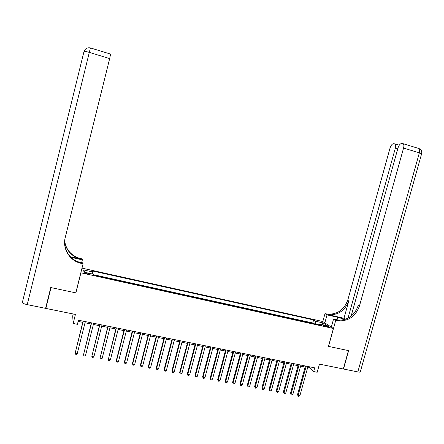 <?xml version="1.0" encoding="UTF-8"?>
<svg xmlns="http://www.w3.org/2000/svg" width="444" height="444" viewBox="0 0 444 444"><rect width="100%" height="100%" fill="white"/><g stroke="black" fill="none" stroke-linecap="round" stroke-linejoin="round"><path stroke-width="0.67" d="M87.623 274.131C89.472 274.497 90.321 274.503 90.182 274.159L87.435 273.177C85.587 272.81 84.732 272.799 84.871 273.143L87.623 274.131M73.221 313.986L72.711 316.028L73.155 323.46L77.417 324.309L78.444 320.218L314.696 367.854L313.675 371.567L317.194 372.272L319.452 364.119L343.295 368.975L348.429 350.594L328.455 346.364L333.405 328.499L80.83 272.777M333.405 328.499L322.749 321.506L81.996 268.137M80.864 273.005L75.885 292.868L51.021 287.601L45.86 308.414L46.071 306.454M309.64 322.76L313.669 323.648M306.798 322.094L302.73 321.245M295.782 319.713L299.861 320.612M288.789 318.176L292.901 319.081M281.762 316.628L285.897 317.538M274.692 315.074L278.854 315.989M267.577 313.508L271.767 314.43M260.423 311.938L264.641 312.865M253.23 310.356L257.47 311.288M245.993 308.763L250.261 309.701M238.711 307.159L243.007 308.108M231.385 305.55L235.714 306.504M224.02 303.929L228.377 304.889M216.611 302.297L220.995 303.263M209.152 300.66L213.57 301.631M201.654 299.012L206.099 299.989M194.111 297.352L198.585 298.335M186.519 295.682L191.02 296.67M178.882 294L183.416 294.999M171.201 292.313L175.763 293.318M163.475 290.615L168.065 291.625M155.694 288.9L160.323 289.921M147.874 287.179L152.531 288.206M140.004 285.448L144.689 286.48M132.084 283.71L136.802 284.748M124.115 281.957L128.865 283M116.095 280.192L120.879 281.246M108.031 278.416L112.848 279.476M99.911 276.634L104.762 277.7M325.99 325.724L323.038 325.385L326.257 326.584L329.209 326.923L325.99 325.724L325.785 326.473M315.74 324.103L315.512 321.234L313.614 319.952L92.457 270.973L92.702 271.967L83.622 269.958L84.005 272.139L93.251 274.176L93.506 275.225L321.728 325.419L319.736 324.081L319.064 324.836M315.512 321.234L323.066 322.905L327.4 325.768L319.736 324.081M313.68 323.609L312.776 322.988L93.373 274.692M96.648 275.913L93.495 275.175M73.155 323.46L75.419 314.435L45.86 308.414M307.664 367.577L309.579 367.965L313.675 371.567M78.144 321.406L82.739 322.333M85.02 322.788L91.092 324.009M93.379 324.47L99.384 325.68M101.687 326.146L107.631 327.339M109.946 327.805L115.823 328.987M118.148 329.454L123.965 330.625M126.296 331.096L132.051 332.251M134.399 332.723L140.093 333.871M142.446 334.343L148.08 335.475M150.449 335.953L156.022 337.074M158.397 337.551L163.914 338.661M166.3 339.144L171.756 340.237M174.153 340.72L179.554 341.808M181.957 342.291L187.301 343.367M189.716 343.85L194.999 344.916M197.425 345.404L202.653 346.453M205.084 346.942L210.262 347.985M212.704 348.473L217.821 349.506M220.274 350L225.336 351.015M227.794 351.515L232.806 352.519M235.276 353.019L240.232 354.012M242.707 354.512L247.613 355.5M250.1 355.999L254.95 356.976M257.442 357.476L262.249 358.441M264.746 358.946L269.497 359.901M272.006 360.406L276.706 361.349M279.221 361.86L283.871 362.792M286.397 363.303L290.998 364.224M293.528 364.735L298.079 365.651M300.616 366.161L305.122 367.066M309.873 366.883L309.579 367.965M312.776 322.988L313.614 319.952M92.702 271.967L92.346 273.976M321.772 324.525L323.066 322.905M83.622 269.958L85.015 272.361M305.416 365.984L297.508 394.688L298.152 395.36L306.205 366.145M299.911 395.687L298.929 396.342L298.224 396.209L298.152 395.36L299.911 395.687L307.964 366.5M298.224 396.209L297.508 394.688M357.814 371.928L419.352 152.864C421.201 153.446 421.933 153.835 421.55 154.029L360.345 371.711C360.528 372.211 359.684 372.283 357.814 371.928L343.501 369.014L348.634 350.638L328.521 346.376L335.753 320.302L338.483 320.84C348.729 321.195 355.733 316.211 359.485 305.894L403.563 148.057C404.096 145.921 403.979 144.472 403.208 143.717L401.454 143.529C400.011 143.834 398.845 145.36 397.952 148.102L351.121 316.139M344.994 319.43L337.634 317.282L327.034 314.896L324.997 313.631L327.628 314.152C337.512 314.519 344.255 309.74 347.857 299.822L390.004 148.174C390.875 145.493 391.997 144.006 393.367 143.706L395.027 143.878C395.771 144.611 395.876 146.026 395.349 148.13L348.007 318.165M331.313 327.123L333.577 318.953L339.588 320.296M333.577 318.953L335.753 320.302M337.579 320.279L335.853 319.896L337.385 320.163C347.596 320.518 354.573 315.562 358.314 305.283L359.485 305.894M343.972 318.298L328.649 314.779C338.567 315.146 345.332 310.35 348.951 300.394L343.972 318.298L345.554 319.242M324.83 322.871L327.034 314.896M322.81 321.545L324.997 313.631M50.76 287.546L75.796 292.851L83.067 263.853L79.176 262.837C68.887 259.496 62.443 248.035 65.201 237.69L109.668 58.586L89.311 52.392L27.228 304.623L45.599 308.364L50.76 287.546M81.674 262.587L82.356 259.879L70.929 257.315M82.356 259.879L82.19 258.957L78.466 257.975C70.602 254.906 65.995 249.273 64.652 241.081M70.357 256.732L78.533 258.43C70.557 255.311 65.928 249.595 64.635 241.275M83.067 263.853L82.889 262.859L77.189 261.583M27.228 304.623C24.603 304.046 22.955 303.413 22.294 302.714L84.021 51.393C84.904 51.282 86.669 51.609 89.311 52.392L90.398 47.897M110.606 54.085L109.668 58.586M81.607 263.531L81.524 263.031L79.104 262.349C70.196 258.797 65.357 252.32 64.585 242.924M298.379 364.563L290.465 393.356L291.092 394.022L299.145 364.718M292.862 394.355L291.88 395.01L291.17 394.877L291.092 394.022L292.862 394.355L300.915 365.079M291.17 394.877L290.465 393.356M291.292 363.137L283.383 392.019L283.988 392.685L292.047 363.286M285.769 393.018L284.787 393.678L284.077 393.539L283.988 392.685L285.769 393.018L293.823 363.647M284.077 393.539L283.383 392.019M284.171 361.699L276.257 390.67L276.845 391.331L284.904 361.849M278.638 391.669L277.655 392.329L276.939 392.196L276.845 391.331L278.638 391.669L286.696 362.21M276.939 392.196L276.257 390.67M277.006 360.256L269.086 389.316L269.658 389.976L277.722 360.4M271.462 390.315L270.485 390.981L269.763 390.842L269.658 389.976L271.462 390.315L279.52 360.761M269.763 390.842L269.086 389.316M269.797 358.802L261.877 387.951L262.432 388.611L270.496 358.941M264.241 388.95L263.27 389.616L262.543 389.482L262.432 388.611L264.241 388.95L272.305 359.307M262.543 389.482L261.877 387.951M262.543 357.342L254.623 386.58L255.156 387.235L263.225 357.476M256.982 387.579L256.01 388.25L255.278 388.112L255.156 387.235L256.982 387.579L265.046 357.842M255.278 388.112L254.623 386.58M255.25 355.872L247.325 385.198L247.841 385.853L255.911 356.005M249.678 386.202L248.707 386.874L247.974 386.735L247.841 385.853L249.678 386.202L257.742 356.371M247.974 386.735L247.325 385.198M247.913 354.39L239.988 383.81L240.482 384.465L248.557 354.517M242.33 384.815L241.358 385.486L240.626 385.348L240.482 384.465L242.33 384.815L250.399 354.889M240.626 385.348L239.988 383.81M240.531 352.902L232.601 382.412L233.083 383.067L241.153 353.024M234.937 383.416L233.971 384.093L233.228 383.955L233.083 383.067L234.937 383.416L243.007 353.402M233.228 383.955L232.601 382.412M233.106 351.404L225.175 381.008L225.635 381.657L233.711 351.526M227.5 382.012L226.54 382.695L225.791 382.55L225.635 381.657L227.5 382.012L235.575 351.903M225.791 382.55L225.175 381.008M225.635 349.9L217.704 379.598L218.143 380.242L226.218 350.016M220.019 380.597L219.059 381.285L218.309 381.141L218.143 380.242L220.019 380.597L228.094 350.394M218.309 381.141L217.704 379.598M218.121 348.385L210.184 378.177L210.606 378.821L218.681 348.496M212.493 379.176L211.538 379.864L210.783 379.72L210.606 378.821L212.493 379.176L220.568 348.879M210.783 379.72L210.184 378.177M210.556 346.858L202.625 376.745L203.025 377.389L211.1 346.969M204.923 377.75L203.968 378.438L203.208 378.294L203.025 377.389L204.923 377.75L212.998 347.352M203.208 378.294L202.625 376.745M202.952 345.321L195.016 375.308L195.393 375.946L203.474 345.426M197.303 376.307L196.353 377L195.588 376.856L195.393 375.946L197.303 376.307L205.383 345.815M195.588 376.856L195.016 375.308M195.299 343.778L187.362 373.859L187.718 374.497L195.798 343.884M189.644 374.858L188.694 375.557L187.923 375.413L187.718 374.497L189.644 374.858L197.724 344.267M187.923 375.413L187.362 373.859M187.601 342.23L179.659 372.399L179.998 373.038L188.078 342.324M181.929 373.404L180.986 374.103L180.214 373.959L179.998 373.038L181.929 373.404L190.015 342.713M180.214 373.959L179.659 372.399M179.853 340.665L171.911 370.934L172.228 371.573L180.308 340.759M174.176 371.939L173.232 372.644L172.455 372.494L172.228 371.573L174.176 371.939L182.256 341.153M172.455 372.494L171.911 370.934M172.056 339.094L164.119 369.464L164.408 370.096L172.494 339.183M166.367 370.463L165.429 371.173L164.646 371.023L164.408 370.096L166.367 370.463L174.453 339.577M164.646 371.023L164.119 369.464M164.213 337.512L156.271 367.976L156.543 368.609L164.63 337.595M158.514 368.981L157.576 369.691L156.793 369.541L156.543 368.609L158.514 368.981L166.6 337.995M156.793 369.541L156.271 367.976M156.321 335.919L148.379 366.489L148.629 367.116L156.715 336.003M150.616 367.488L149.678 368.204L148.884 368.054L148.629 367.116L150.616 367.488L158.697 336.402M148.884 368.054L148.379 366.489M148.379 334.321L140.443 364.985L140.665 365.612L148.751 334.393M142.663 365.989L141.73 366.705L140.937 366.555L140.665 365.612L142.663 365.989L150.749 334.798M140.937 366.555L140.443 364.985M140.393 332.711L132.451 363.475L132.656 364.097L140.742 332.778M134.665 364.474L133.733 365.196L132.934 365.046L132.656 364.097L134.665 364.474L142.746 333.183M132.934 365.046L132.451 363.475M132.351 331.085L124.409 361.954L124.592 362.576L132.678 331.152M126.612 362.953L125.685 363.68L124.881 363.525L124.592 362.576L126.612 362.953L134.698 331.563M124.265 329.459L116.322 360.423L116.478 361.039L124.564 329.515M118.515 361.427L117.588 362.154L116.778 361.999L116.478 361.039L118.515 361.427L126.596 329.925M116.123 327.816L108.314 359.501L116.4 327.872M110.362 359.884L109.44 360.617L108.625 360.461L108.314 359.501L110.362 359.884L118.448 328.283M107.931 326.162L100.1 357.947L108.186 326.212M102.159 358.336L101.243 359.068L100.422 358.913L100.1 357.947L102.159 358.336L110.245 326.629M99.684 324.503L91.83 356.388L99.917 324.547M93.906 356.776L92.99 357.514L92.163 357.359L91.83 356.388L93.906 356.776L101.987 324.964M91.392 322.827L83.511 354.812L91.597 322.871M85.598 355.206L84.687 355.949L83.855 355.794L83.511 354.812L85.598 355.206L93.678 323.288M83.039 321.145L75.141 353.235L83.222 321.179M77.239 353.629L76.335 354.373L75.497 354.212L75.141 353.235L77.239 353.629L85.32 321.606M324.286 326.013L324.459 325.385M335.853 319.896L336.941 320.568M327.156 314.519L326.14 313.891M348.951 300.394L347.857 299.822M418.587 148.424L418.942 148.535C419.747 149.301 419.885 150.744 419.352 152.864L403.563 148.057M397.741 148.851L395.349 148.13M336.963 319.713L337.634 317.282M80.869 259.096L80.791 258.641M328.649 314.779L327.628 314.152M337.385 320.163L338.483 320.84M399.284 145.177L395.027 143.878M421.617 153.813C422.133 151.337 421.239 149.578 418.942 148.535L403.208 143.717M79.104 262.349L79.176 262.837M78.533 258.43L78.466 257.975M110.656 54.118L90.398 47.919C87.357 47.391 85.231 48.551 84.021 51.393L22.294 302.714"/></g></svg>
